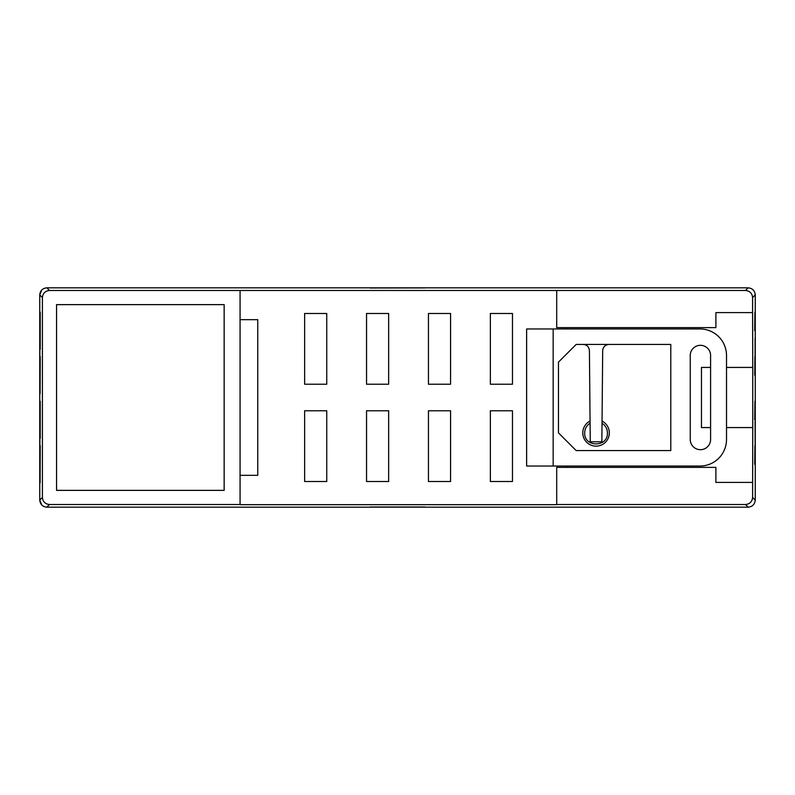 <?xml version="1.0" encoding="UTF-8"?>
<svg xmlns="http://www.w3.org/2000/svg" width="795" height="795" viewBox="0 0 795 795"><rect width="100%" height="100%" fill="white"/><g stroke="black" fill="none" stroke-linecap="round" stroke-linejoin="round"><path stroke-width="1.19" d="M590.079 423.208C586.611 425.494 584.812 428.714 584.693 432.878C583.977 447.535 608.125 447.545 607.42 432.878C607.301 428.714 605.502 425.494 602.024 423.208M583.232 344.464C586.829 344.632 588.896 346.69 589.423 350.625L590.248 441.781L601.855 441.781L602.69 350.575C603.097 346.868 605.164 344.821 608.871 344.434L670.791 344.434L670.791 450.566L576.156 450.566L558.468 432.878L558.468 362.123L576.156 344.434L608.871 344.434M710.591 355.494L710.591 439.506A10.166 10.166 0 0 1 700.415 449.682A10.166 10.166 0 0 1 690.249 439.506L690.249 355.494A10.166 10.166 0 0 1 700.415 345.318A10.166 10.166 0 0 1 710.591 355.494M553.161 328.961L699.978 328.961A26.533 26.533 0 0 1 726.511 355.494L726.511 439.506A26.533 26.533 0 0 1 699.978 466.039L553.161 466.039L553.161 328.961L526.628 328.961L526.628 466.039L553.161 466.039M691.133 327.629L691.133 328.961M567.312 327.629L567.312 328.961M567.312 466.039L567.312 467.371M691.133 467.371L691.133 466.039M602.044 421.042A13.267 13.267 0 0 1 596.051 446.144A13.267 13.267 0 0 1 590.059 421.042M754.723 330.73L754.912 312.157L754.723 330.73M754.723 375.21L754.912 356.637L754.723 375.21M754.723 419.79L754.912 401.217L754.723 419.79M754.723 464.27L754.912 445.697L754.723 464.27M40.207 312.157L40.207 349.303L40.088 312.157M40.207 356.637L40.088 393.783L40.207 356.637M40.207 401.217L40.207 438.363L40.088 401.217M40.207 445.697L40.088 482.843L40.207 445.697M370.082 287.919L424.918 287.919L370.082 287.999M745.521 290.483L748.174 287.83L46.825 287.83L49.479 290.483L745.521 290.483C749.784 290.93 752.149 293.295 752.597 297.559L755.25 294.905C754.803 290.642 752.438 288.277 748.174 287.83L46.825 287.83C42.562 288.277 40.197 290.642 39.75 294.905L39.75 500.095C40.197 504.358 42.562 506.723 46.825 507.17L748.174 507.17C752.438 506.723 754.803 504.358 755.25 500.095L755.25 294.905L755.25 500.095L752.597 497.441L752.756 427.571L726.511 427.571M556.699 290.483L556.699 327.629L715.898 327.629L715.898 312.594L752.597 312.594L752.597 297.559M326.745 410.767L326.745 481.522L304.634 481.522L304.634 410.767L326.745 410.767M326.745 384.233L304.634 384.233L304.634 313.478L326.745 313.478L326.745 384.233M388.656 410.767L388.656 481.522L366.545 481.522L366.545 410.767L388.656 410.767M388.656 384.233L366.545 384.233L366.545 313.478L388.656 313.478L388.656 384.233M450.566 410.767L450.566 481.522L428.455 481.522L428.455 410.767L450.566 410.767M450.566 384.233L428.455 384.233L428.455 313.478L450.566 313.478L450.566 384.233M512.477 410.767L512.477 481.522L490.366 481.522L490.366 410.767L512.477 410.767M512.477 384.233L490.366 384.233L490.366 313.478L512.477 313.478L512.477 384.233M240.07 290.483L240.07 504.676L556.699 504.676L556.699 467.371L715.898 467.371L715.898 482.406L752.597 482.406M710.591 427.571L701.458 427.571L701.458 367.429L710.591 367.429M726.511 367.429L752.756 367.429L752.597 312.594M224.15 490.366L56.554 490.366L56.554 304.634L224.15 304.634L224.15 490.366M49.479 290.483C45.216 290.93 42.85 293.295 42.403 297.559L42.403 497.441C42.85 501.705 45.216 504.07 49.479 504.517L240.07 504.517M755.081 421.38L755.161 456.757L755.161 421.38M755.081 373.62L755.081 338.243L755.161 373.62M752.756 367.429L752.756 427.571M370.082 507.001L424.918 507.001L370.082 507.081M752.597 497.441C752.149 501.705 749.784 504.07 745.521 504.517L556.699 504.517M240.07 475.331L257.759 475.331L257.759 319.67L240.07 319.67M39.919 456.757L39.839 421.38L39.839 456.757M39.839 373.62L39.839 338.243L39.919 373.62M41.827 505.093L39.75 500.095L39.75 294.905L41.827 289.907M745.521 504.517L748.174 507.17L46.825 507.17L49.479 504.517M39.75 294.905L42.403 297.559M39.75 500.095L42.403 497.441"/></g></svg>
